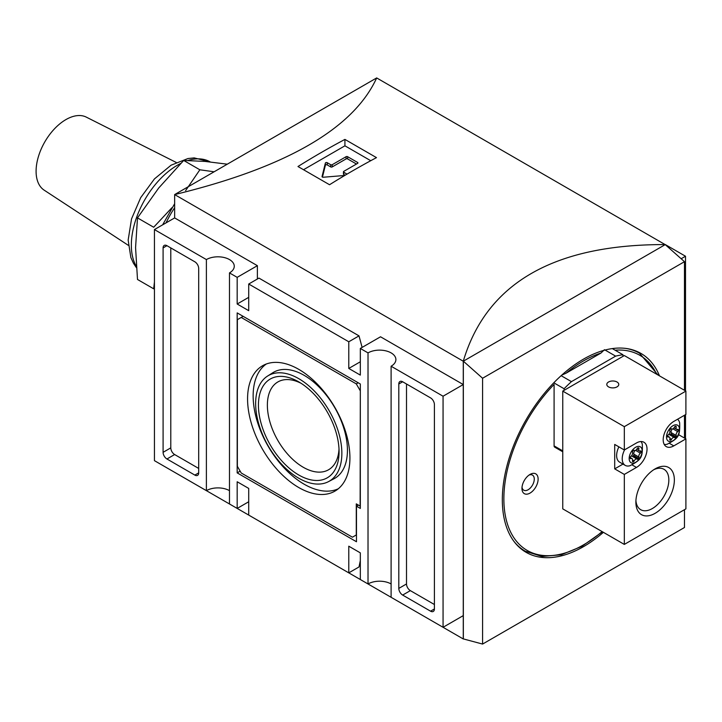 <?xml version="1.0" encoding="UTF-8"?>
<svg xmlns="http://www.w3.org/2000/svg" width="722" height="722" viewBox="0 0 722 722"><rect width="100%" height="100%" fill="white"/><g stroke="black" fill="none" stroke-linecap="round" stroke-linejoin="round"><path stroke-width="1.08" d="M227.295 164.183L204.849 161.403L183.677 160.446L158.669 188.063L137.496 217.891L135.574 247.574L137.496 279.468L153.678 288.809L154.436 281.968M137.496 217.891L153.678 227.24L171.89 207.746M185.644 190.581L199.859 169.787L214.109 171.791M183.677 160.446L199.859 169.787M128.335 245.336L44.15 190.148A42.183 24.349 -60 0 1 44.827 141.864A42.183 24.349 -60 0 1 86.306 117.126L176.195 162.441M608.547 386.884A5.984 3.457 0 0 0 615.072 387.633A5.984 3.457 0 0 0 618.763 384.438A5.984 3.457 0 0 0 612.779 380.981A5.984 3.457 0 0 0 606.796 384.438A5.984 3.457 0 0 0 608.547 386.884M635.929 500.517A23.312 13.456 120 0 0 640.703 509.687A23.312 13.456 120 0 0 658.663 503.442A23.312 13.456 120 0 0 668.834 479.986A23.312 13.456 120 0 0 664.005 469.309A23.312 13.456 120 0 0 653.681 469.76M674.357 479.986A27.21 15.713 -60 0 1 655.116 513.315A27.21 15.713 -60 0 1 635.874 502.205A27.21 15.713 -60 0 1 655.116 468.876A27.21 15.713 -60 0 1 674.357 479.986M669.456 443.38L673.779 445.88A14.963 8.637 120 0 1 666.298 446.62A14.963 8.637 120 0 1 663.996 434.626A14.963 8.637 120 0 1 673.779 421.431L685.9 414.437L685.9 391.107L624.322 426.657L624.322 449.986L614.702 444.436L614.702 468.876L624.322 474.426L624.322 544.415L685.9 508.866L685.9 438.877L678.409 434.554M624.322 544.415L562.754 508.866L562.754 391.107L624.322 355.558L685.9 391.107M624.322 426.657L562.754 391.107M673.779 445.88L685.9 438.877M624.322 474.426L636.452 467.432A14.963 8.637 120 0 0 646.226 454.237A14.963 8.637 120 0 0 643.934 442.243A14.963 8.637 120 0 0 636.452 442.983L624.322 449.986M614.702 468.876L622.987 464.093M640.983 441.548A14.422 8.33 -60 0 1 642.318 444.355C642.715 457.468 641.515 459.58 629.99 465.726A14.422 8.33 -60 0 1 625.207 465.374L619.611 462.143A14.422 8.33 -60 0 1 616.633 455.537A14.422 8.33 -60 0 1 618.889 446.846M629.169 458.524A9.205 5.316 -60 0 1 638.934 446.377A9.205 5.316 -60 0 1 638.934 459.391A9.205 5.316 -60 0 1 629.169 458.524M637.192 459.183A2.726 1.57 120 0 0 637.039 459.075A2.726 1.57 120 0 0 634.169 460.925A1.092 0.632 120 0 1 633.212 461.719A7.617 4.395 120 0 1 632.761 461.683A1.092 0.632 120 0 1 632.634 461.638A1.092 0.632 120 0 1 632.463 460.771A2.726 1.57 120 0 0 632.039 458.623A2.726 1.57 120 0 0 630.956 458.623A1.092 0.632 120 0 1 630.523 458.623A1.092 0.632 120 0 1 630.297 458.163A7.617 4.395 -60 0 1 630.297 457.577A1.092 0.632 120 0 1 630.956 456.358A2.726 1.57 120 0 0 632.463 452.459A1.092 0.632 120 0 1 632.761 451.214A7.617 4.395 120 0 1 633.212 450.654A1.092 0.632 120 0 1 634.106 450.302A1.092 0.632 120 0 1 634.169 450.347A2.726 1.57 120 0 0 634.322 450.456A2.726 1.57 120 0 0 637.192 448.597A1.092 0.632 120 0 1 638.149 447.811A7.617 4.395 120 0 1 638.591 447.848A1.092 0.632 120 0 1 638.717 447.893A1.092 0.632 120 0 1 638.889 448.75A2.726 1.57 120 0 0 639.313 450.898A2.726 1.57 120 0 0 640.405 450.907A1.092 0.632 120 0 1 640.838 450.907A1.092 0.632 120 0 1 641.064 451.358A7.617 4.395 120 0 1 641.064 451.954A1.092 0.632 120 0 1 640.405 453.172A2.726 1.57 120 0 0 638.889 457.062A1.092 0.632 120 0 1 638.591 458.317A7.617 4.395 120 0 1 638.149 458.867A1.092 0.632 120 0 1 637.246 459.228A1.092 0.632 120 0 1 637.192 459.183M625.207 465.374A14.422 8.33 -60 0 1 622.22 458.768A14.422 8.33 -60 0 1 624.602 449.824M666.496 436.972A9.205 5.316 -60 0 1 676.261 424.825A9.205 5.316 -60 0 1 676.261 437.839A9.205 5.316 -60 0 1 666.496 436.972M674.519 437.631A2.726 1.57 120 0 0 674.366 437.523A2.726 1.57 120 0 0 671.496 439.373A1.092 0.632 120 0 1 670.539 440.167A7.617 4.395 120 0 1 670.097 440.131A1.092 0.632 120 0 1 669.971 440.077A1.092 0.632 120 0 1 669.799 439.22A2.726 1.57 120 0 0 669.366 437.072A2.726 1.57 120 0 0 668.283 437.072A1.092 0.632 120 0 1 667.85 437.072A1.092 0.632 120 0 1 667.624 436.611A7.617 4.395 -60 0 1 667.624 436.025A1.092 0.632 120 0 1 668.283 434.806A2.726 1.57 120 0 0 669.799 430.908A1.092 0.632 120 0 1 670.097 429.662A7.617 4.395 120 0 1 670.539 429.103A1.092 0.632 120 0 1 671.433 428.751A1.092 0.632 120 0 1 671.496 428.796A2.726 1.57 120 0 0 671.65 428.904A2.726 1.57 120 0 0 674.519 427.045A1.092 0.632 120 0 1 675.476 426.26A7.617 4.395 120 0 1 675.918 426.296A1.092 0.632 120 0 1 676.054 426.341A1.092 0.632 120 0 1 676.216 427.198A2.726 1.57 120 0 0 676.649 429.346A2.726 1.57 120 0 0 677.732 429.346A1.092 0.632 120 0 1 678.166 429.355A1.092 0.632 120 0 1 678.391 429.807A7.617 4.395 120 0 1 678.391 430.402A1.092 0.632 120 0 1 677.732 431.621A2.726 1.57 120 0 0 676.216 435.51A1.092 0.632 120 0 1 675.918 436.765A7.617 4.395 120 0 1 675.476 437.315A1.092 0.632 120 0 1 674.583 437.676A1.092 0.632 120 0 1 674.519 437.631M677.561 419.247A14.422 8.33 -60 0 1 679.655 422.803C680.052 435.917 678.842 438.028 667.318 444.174A14.422 8.33 -60 0 1 664.213 444.418M669.52 434.743A2.726 1.57 120 0 0 669.366 434.635A2.726 1.57 120 0 0 668.608 434.527M669.709 434.834A1.092 0.632 120 0 0 670.476 434.427A7.617 4.395 120 0 0 670.918 433.877A1.092 0.632 120 0 0 671.216 432.622L676.216 435.51M672.408 429.003A2.726 1.57 120 0 0 671.216 432.622M632.183 456.295A2.726 1.57 120 0 0 632.039 456.187A2.726 1.57 120 0 0 631.281 456.078M632.382 456.385A1.092 0.632 120 0 0 633.14 455.979A7.617 4.395 120 0 0 633.591 455.429A1.092 0.632 120 0 0 633.889 454.174L638.889 457.062M635.071 450.555A2.726 1.57 120 0 0 633.889 454.174M530.038 493.09A11.426 6.597 -60 0 1 521.961 488.424A11.426 6.597 -60 0 1 530.038 474.426A11.426 6.597 -60 0 1 538.125 479.092A11.426 6.597 -60 0 1 530.038 493.09M562.754 451.791L554.658 447.126A2.726 1.57 -60 0 1 554.09 445.88L554.09 384.402A112.659 65.043 -60 0 0 507.593 524.515A112.659 65.043 -60 0 0 602.112 531.591M622.978 356.334L622.978 354.746A114.293 65.991 120 0 0 615.631 356.136L571.445 381.64A114.293 65.991 120 0 0 564.099 388.743L564.099 390.331M603.384 532.331A114.834 66.298 -60 0 1 583.529 546.635A114.834 66.298 -60 0 1 526.112 552.33A114.834 66.298 -60 0 1 526.112 419.726A114.834 66.298 -60 0 1 640.946 353.428A114.834 66.298 -60 0 1 659.484 375.855M482.585 644.069L482.585 378.247L463.343 361.18L463.343 638.907L482.585 644.069L684.474 527.502L684.474 509.687M684.474 438.055L684.474 415.258M684.474 390.286L684.474 261.689L665.233 244.623L463.343 361.18M482.585 378.247L684.474 261.689M622.978 354.746L612.301 348.582M564.099 388.743L553.792 382.795M571.445 381.64L561.129 375.684M615.631 356.136L605.072 350.035M561.743 375.133L566.129 373.157A112.659 65.043 -60 0 1 600.939 353.067L604.467 349.692M600.939 353.067L566.129 373.157M685.512 390.882L685.512 256.238L665.314 244.577C553.846 244.334 486.502 283.223 463.271 361.226L174.643 194.579L174.643 217.918L257.384 265.678L257.384 279.017M665.314 244.695L376.676 77.931C353.446 128.642 286.102 167.522 174.643 194.579L376.676 77.931M376.487 157.631L344.926 139.409A816.374 471.331 120 0 0 297.978 166.52L329.539 184.733A816.374 471.331 -60 0 1 376.487 157.631M685.512 438.651L685.512 414.663M194.841 261.797L166.944 245.688A5.442 3.141 -120 0 0 164.219 245.417A5.442 3.141 -120 0 0 163.091 247.908L163.091 452.324A5.442 3.141 -120 0 0 166.944 458.984L194.841 475.094A5.442 3.141 -120 0 0 197.566 475.365A5.442 3.141 -120 0 0 198.694 472.874L198.694 268.458A5.442 3.141 -120 0 0 194.841 261.797M154.436 460.654L206.384 490.653L206.384 259.568L154.436 229.578L154.436 460.654M360.323 383.996L237.177 312.897L237.177 472.874L356.478 541.753L356.478 506.203L360.323 508.423L360.323 383.996M362.11 347.417L359.014 335.874L348.78 341.777L248.72 284.017L248.72 310.677L237.177 304.007L237.177 277.347L229.479 272.907L229.479 503.983L237.177 508.423L237.177 481.764L248.72 488.424L248.72 515.093L348.78 572.862L359.014 566.951L360.323 560.561M348.78 341.777L348.78 368.446L360.323 375.106L360.323 348.446L368.021 352.887L368.021 583.963L360.323 579.522L360.323 552.862L348.78 546.193L348.78 572.862M434.409 404.546A5.442 3.141 -120 0 0 430.556 397.885L402.659 381.776A5.442 3.141 -120 0 0 399.934 381.505A5.442 3.141 -120 0 0 398.806 383.996L398.806 588.412A5.442 3.141 -120 0 0 402.659 595.072L430.556 611.182A5.442 3.141 -120 0 0 433.281 611.453A5.442 3.141 -120 0 0 434.409 608.962L434.409 404.546M443.064 396.216L391.107 366.225L391.107 597.302L443.064 627.292L443.064 396.216L463.262 384.546L380.53 336.786L360.323 348.446M174.643 472.314L463.271 638.961L463.271 361.226L665.314 244.577M443.064 627.292L463.262 615.622L463.262 384.546M237.177 304.007L248.72 297.347M237.177 277.347L257.384 265.678M360.323 361.776L348.78 368.446M368.021 352.887A16.326 9.422 180 0 1 385.819 350.847A16.326 9.422 180 0 1 395.891 359.556A16.326 9.422 180 0 1 391.107 366.225M391.107 583.963A16.326 9.422 0 0 0 368.021 583.963M237.177 508.423L248.72 501.754M229.479 490.653A16.326 9.422 0 0 0 206.384 490.653M154.436 229.578L174.643 217.918M206.384 259.568A16.326 9.422 180 0 1 224.181 257.528A16.326 9.422 180 0 1 234.262 266.238A16.326 9.422 180 0 1 229.479 272.907M681.162 258.747L685.512 256.238M359.014 335.874L258.954 278.105L248.72 284.017M406.504 383.996L406.504 583.963A5.442 3.141 -120 0 0 410.358 590.632L434.409 604.522M170.789 247.908L170.789 447.875A5.442 3.141 -120 0 0 174.643 454.544L198.694 468.434M240.155 471.15L237.177 472.874M358.401 505.093L356.478 506.203M360.134 390.548L356.28 383.887L241.22 317.454L237.367 319.675L237.367 466.322L241.22 472.982L352.435 537.195L356.28 534.975L356.28 503.866L360.134 506.086L360.323 390.44M358.211 382.777L356.28 383.887M243.143 316.344L241.22 317.454M298.746 487.531A72.38 41.786 -120 0 0 335.82 490.581A72.38 41.786 -120 0 0 334.936 407.542A72.38 41.786 -120 0 0 263.467 365.26A72.38 41.786 -120 0 0 251.229 422.939A72.38 41.786 -120 0 0 298.746 487.531M328.465 481.646L333.988 478.767A61.226 35.351 -120 0 0 334.755 407.65A61.226 35.351 -120 0 0 272.781 372.751L267.528 376.09A60.964 35.197 -120 0 0 259.135 425.177A60.964 35.197 -120 0 0 298.746 478.208A60.964 35.197 -120 0 0 328.465 481.646A60.964 35.197 -120 0 0 329.232 410.836A60.964 35.197 -120 0 0 267.528 376.09M266.328 363.987A72.11 41.632 -120 0 0 257.528 422.298A72.11 41.632 -120 0 0 304.133 484.2A72.11 41.632 -120 0 0 338.347 488.74M301.056 383.283A50.702 29.268 -120 0 0 277.871 381.947A50.702 29.268 -120 0 0 270.1 422.569A50.702 29.268 -120 0 0 303.222 467.251A50.702 29.268 -120 0 0 328.573 469.76A50.702 29.268 -120 0 0 339.006 449.021M298.746 474.995A57.02 32.923 -120 0 0 339.069 451.71A57.02 32.923 -120 0 0 298.755 381.875A57.02 32.923 -120 0 0 258.431 405.159A57.02 32.923 -120 0 0 298.746 474.995M344.926 139.409L344.926 145.817L303.529 169.715M370.738 160.708L344.926 145.817M345.116 175.247L343.78 174.471A1.092 0.632 0 0 1 343.455 174.029L343.455 171.809A1.092 0.632 0 0 1 343.78 171.367L357.634 163.362A1.092 0.632 0 0 0 357.95 162.919A1.092 0.632 0 0 0 357.634 162.477L347.625 156.701A1.092 0.632 0 0 0 346.082 156.701L332.228 164.697A1.092 0.632 0 0 1 330.694 164.697L327.228 162.703A1.092 0.632 0 0 0 326.118 162.549A1.092 0.632 0 0 0 325.378 163.055L322.048 176.529A1.092 0.632 0 0 0 322.039 176.619A1.092 0.632 0 0 0 323.275 177.242L344.746 175.473M343.455 171.809A1.092 0.632 0 0 0 343.78 172.251L347.02 174.128M356.478 164.029L347.625 158.921A1.092 0.632 0 0 0 346.082 158.921L332.228 166.917L332.228 164.697M322.454 177.116L325.378 165.275A1.092 0.632 0 0 1 326.118 164.769A1.092 0.632 0 0 1 327.228 164.923L330.694 166.917A1.092 0.632 0 0 0 332.228 166.917M529.009 475.094A8.709 5.027 -60 0 1 532.466 475.103A8.709 5.027 -60 0 1 533.802 482.088A8.709 5.027 -60 0 1 528.116 489.76A8.709 5.027 -60 0 1 523.757 490.193A8.709 5.027 -60 0 1 522.024 487.197M136.296 266.292A65.314 37.706 -60 0 1 139.057 211.167A65.314 37.706 -60 0 1 180.717 163.434M188.009 160.483A65.314 37.706 -60 0 1 210.183 161.909L194.2 157.901L187.937 158.542L171.087 165.194L154.454 178.903L140.718 197.611L131.539 218.874L128.155 240.092L130.862 257.537L133.435 263.223L136.395 267.663M632.129 464.932L636.452 467.432M669.745 439.707L670.539 440.167M669.926 438.471L671.496 439.373M670.476 434.427L675.476 437.315M670.918 433.877L675.918 436.765M672.895 428.832L677.732 431.621M674.005 427.866L678.391 430.402M677.651 429.382L678.391 429.807M674.962 426.476L676.216 427.198M667.633 436.693L668.283 437.072M632.418 461.259L633.212 461.719M632.598 460.022L634.169 460.925M633.14 455.979L638.149 458.867M633.591 455.429L638.591 458.317M635.568 450.384L640.405 453.172M636.678 449.418L641.064 451.954M640.324 450.934L641.064 451.358M637.634 448.028L638.889 448.75M630.306 458.244L630.956 458.623M615.09 350.197A112.659 65.043 -60 0 1 656.695 374.249M625.117 348.329A114.293 65.991 -60 0 1 639.521 353.229L635.098 350.675M520.806 548.63L525.228 551.193A114.293 65.991 -60 0 1 513.784 541.166M402.659 381.776L398.806 383.996M406.504 583.963L398.806 588.412M410.358 590.632L402.659 595.072M434.409 608.962L430.556 611.182M166.944 245.688L163.091 247.908M170.789 447.875L163.091 452.324M174.643 454.544L166.944 458.984M198.694 472.874L194.841 475.094M347.625 158.921L347.625 156.701M357.634 163.362L357.634 162.477M346.082 158.921L346.082 156.701M330.694 166.917L330.694 164.697M327.228 164.923L327.228 162.703M325.378 165.275L325.378 163.055M343.78 174.471L343.78 172.251M166.042 222.881A70.756 40.847 -60 0 1 174.643 207.737M562.754 450.88L554.09 445.88M669.366 434.635L674.366 437.523M674.032 427.839L676.649 429.346M667.624 436.07L669.366 437.072M632.039 456.187L637.039 459.075M636.705 449.391L639.313 450.898M630.297 457.622L632.039 458.623M525.228 551.193L541.969 556.454L561.274 554.776L581.869 546.364L602.464 531.789M657.959 374.98L639.521 353.229M154.436 266.427L154.436 256.364M162.64 224.84L174.643 203.721M192.521 184.263L213.874 171.926"/></g></svg>
